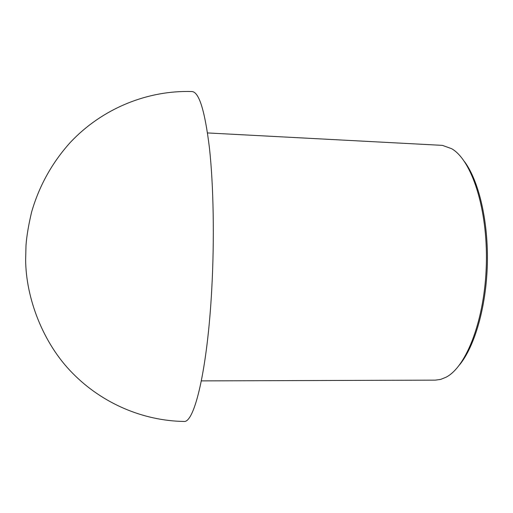 <?xml version="1.0" encoding="UTF-8"?>
<svg xmlns="http://www.w3.org/2000/svg" width="513" height="513" viewBox="0 0 513 513"><rect width="100%" height="100%" fill="white"/><g stroke="black" fill="none" stroke-linecap="round" stroke-linejoin="round"><path stroke-width="0.77" d="M464.541 161.678C478.828 180.871 488.408 221.193 487.35 263.939C486.286 306.684 474.717 346.487 459.488 364.942M207.521 132.938L441.071 145.294L442.578 145.429L451.658 148.706C471.633 160.03 487.78 208.663 486.35 263.913C485.035 319.169 466.49 366.942 445.983 377.254L440.59 379.421L435.236 380.139L201.365 380.89M211.747 289.306C207.412 370.085 194.324 423.308 183.891 421.455C143.332 420.788 102.472 403.667 72.596 373.214C42.759 343.171 25.862 297.668 25.65 259.809L25.996 245.413C26.65 236.275 28.523 225.143 31.614 212.016C39.174 185.898 52.05 162.73 70.236 142.499C102.247 108.358 147.795 90.057 192.086 91.551C199.159 92.167 204.956 111.071 209.477 148.263C213.53 185.36 214.511 239.263 211.747 289.306M191.766 91.545L192.086 91.551"/></g></svg>
